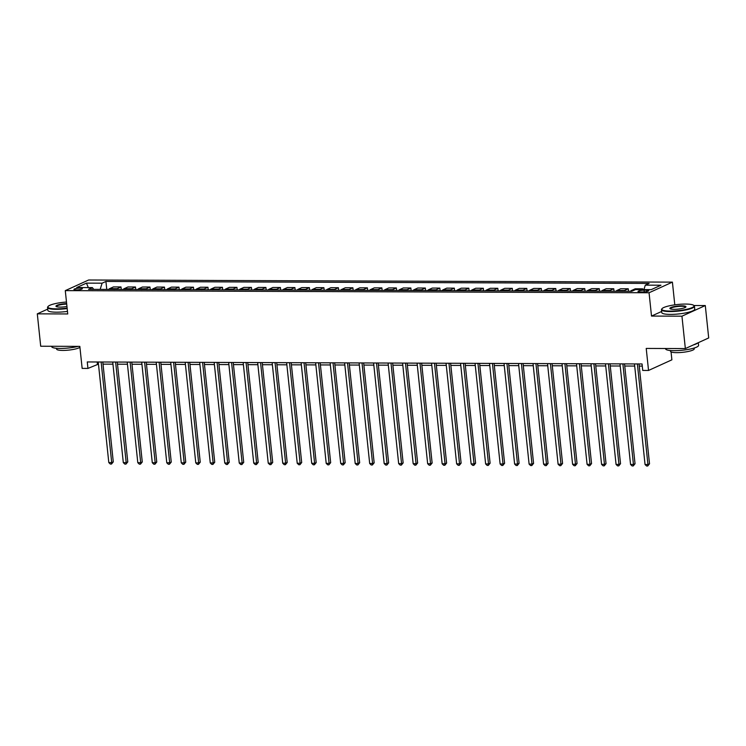<?xml version="1.0" encoding="UTF-8"?>
<svg xmlns="http://www.w3.org/2000/svg" width="746" height="746" viewBox="0 0 746 746"><rect width="100%" height="100%" fill="white"/><g stroke="black" fill="none" stroke-linecap="round" stroke-linejoin="round"><path stroke-width="1.12" d="M76.139 289.952A4.243 0.811 -6 0 0 82.377 288.59A4.243 0.811 -6 0 0 80.176 288.115A4.243 0.811 -6 0 0 73.938 289.476A4.243 0.811 -6 0 0 76.139 289.952M672.407 282.128L88.634 280.002L65.284 290.632L649.057 292.758L672.407 282.128L674.794 304.844M661.646 311.464L651.51 316.071L681.947 316.183L705.296 305.552L693.901 305.515M705.296 305.552L708.7 337.947L685.35 348.578L646.222 348.429L648.535 370.454L671.885 359.824L671.055 351.907M47.716 309.105L37.3 313.842L40.704 346.237L79.831 346.377L82.153 368.403L87.944 368.421L98.463 364.123M681.947 316.183L685.35 348.578M648.535 370.454L642.735 370.436L642.054 363.955L87.263 361.95L87.944 368.421M646.614 290.194L644.059 290.185A4.112 0.783 -6 0 0 638.017 291.509A4.112 0.783 -6 0 0 640.152 291.966L642.698 291.975A4.112 0.783 -6 0 0 648.75 290.66A4.112 0.783 -6 0 0 646.614 290.194L646.754 291.555M643.91 289.607L645.299 285.149L649.123 283.415L105.923 281.447L106.762 289.411M645.299 285.149L660.956 285.214L651.239 289.635L635.583 289.579L631.769 291.313L88.569 289.345L92.392 287.611L76.735 287.546L86.452 283.126L102.109 283.182L105.923 281.447M651.51 316.071L649.057 292.758M37.3 313.842L67.737 313.954L65.284 290.632M103.013 364.132L112.954 364.169M117.504 364.188L127.445 364.225M131.995 364.244L141.936 364.272M146.486 364.29L156.427 364.328M160.987 364.346L170.927 364.384M175.478 364.393L185.418 364.43M189.969 364.449L199.909 364.486M204.46 364.505L214.4 364.542M218.951 364.552L228.891 364.589M233.451 364.608L243.392 364.645M247.942 364.663L257.883 364.701M262.433 364.71L272.374 364.747M276.925 364.766L286.865 364.803M291.416 364.822L301.356 364.85M305.916 364.869L315.856 364.906M320.407 364.925L330.347 364.962M334.898 364.98L344.839 365.008M349.389 365.027L359.33 365.064M363.88 365.083L373.821 365.12M378.381 365.13L388.321 365.167M392.872 365.186L402.812 365.223M407.363 365.242L417.303 365.279M421.854 365.288L431.794 365.326M436.345 365.344L446.285 365.381M450.845 365.4L460.786 365.428M465.336 365.447L475.277 365.484M479.827 365.503L489.768 365.54M494.318 365.559L504.259 365.587M508.809 365.605L518.75 365.643M523.31 365.661L533.25 365.699M537.801 365.708L547.741 365.745M552.292 365.764L562.232 365.801M566.783 365.82L576.723 365.857M581.274 365.866L591.224 365.904M595.774 365.922L605.715 365.96M610.265 365.978L620.206 366.016M624.756 366.025L634.697 366.062M639.247 366.081L642.278 366.09M97.185 361.978L97.409 364.113M641.056 289.597L642.735 288.833L642.819 289.607M108.757 289.42A5.306 2.583 -89.8 0 1 109.634 288.646L113.457 286.912L120.992 286.94L121.253 289.467M123.249 289.467A5.306 2.583 -89.8 0 1 124.134 288.702L127.948 286.968L135.483 286.996L135.753 289.513M137.749 289.523A5.306 2.583 -89.8 0 1 138.625 288.758L142.439 287.014L149.974 287.042L150.244 289.569M152.24 289.579A5.306 2.583 -89.8 0 1 153.117 288.805L156.93 287.07L164.474 287.098L164.735 289.625M166.731 289.625A5.306 2.583 -89.8 0 1 167.608 288.861L171.431 287.126L178.965 287.145L179.226 289.672M181.222 289.681A5.306 2.583 -89.8 0 1 182.099 288.916L185.922 287.173L193.456 287.201L193.718 289.728M195.713 289.737A5.306 2.583 -89.8 0 1 196.599 288.963L200.413 287.229L207.947 287.257L208.218 289.784M210.213 289.784A5.306 2.583 -89.8 0 1 211.09 289.019L214.904 287.275L222.439 287.303L222.709 289.83M224.705 289.84A5.306 2.583 -89.8 0 1 225.581 289.066L229.395 287.331L236.939 287.359L237.2 289.886M239.196 289.896A5.306 2.583 -89.8 0 1 240.072 289.122L243.895 287.387L251.43 287.415L251.691 289.933M253.687 289.942A5.306 2.583 -89.8 0 1 254.563 289.178L258.386 287.434L265.921 287.462L266.182 289.989M268.178 289.998A5.306 2.583 -89.8 0 1 269.064 289.224L272.877 287.49L280.412 287.518L280.683 290.045M282.678 290.045A5.306 2.583 -89.8 0 1 283.555 289.28L287.369 287.546L294.903 287.574L295.174 290.091M297.169 290.101A5.306 2.583 -89.8 0 1 298.046 289.336L301.86 287.592L309.404 287.62L309.665 290.147M311.66 290.157A5.306 2.583 -89.8 0 1 312.537 289.383L316.36 287.648L323.895 287.676L324.156 290.203M326.151 290.203A5.306 2.583 -89.8 0 1 327.028 289.439L330.851 287.704L338.386 287.723L338.647 290.25M340.642 290.259A5.306 2.583 -89.8 0 1 341.528 289.495L345.342 287.751L352.877 287.779L353.147 290.306M355.143 290.315A5.306 2.583 -89.8 0 1 356.019 289.541L359.833 287.807L367.368 287.835L367.638 290.362M369.634 290.362A5.306 2.583 -89.8 0 1 370.51 289.597L374.324 287.853L381.868 287.881L382.129 290.408M384.125 290.418A5.306 2.583 -89.8 0 1 385.001 289.653L388.825 287.909L396.359 287.937L396.62 290.464M398.616 290.474A5.306 2.583 -89.8 0 1 399.492 289.7L403.316 287.965L410.85 287.993L411.111 290.511M413.107 290.52A5.306 2.583 -89.8 0 1 413.993 289.756L417.807 288.012L425.341 288.04L425.612 290.567M427.607 290.576A5.306 2.583 -89.8 0 1 428.484 289.802L432.298 288.068L439.832 288.096L440.103 290.623M442.098 290.632A5.306 2.583 -89.8 0 1 442.975 289.858L446.789 288.124L454.333 288.152L454.594 290.67M456.589 290.679A5.306 2.583 -89.8 0 1 457.466 289.914L461.289 288.17L468.824 288.198L469.085 290.726M471.08 290.735A5.306 2.583 -89.8 0 1 471.957 289.961L475.78 288.226L483.315 288.254L483.576 290.781M485.571 290.781A5.306 2.583 -89.8 0 1 486.457 290.017L490.271 288.282L497.806 288.31L498.076 290.828M500.072 290.837A5.306 2.583 -89.8 0 1 500.948 290.073L504.762 288.329L512.297 288.357L512.567 290.884M514.563 290.893A5.306 2.583 -89.8 0 1 515.439 290.119L519.253 288.385L526.797 288.413L527.058 290.94M529.054 290.94A5.306 2.583 -89.8 0 1 529.93 290.175L533.754 288.441L541.288 288.46L541.549 290.987M543.545 290.996A5.306 2.583 -89.8 0 1 544.421 290.231L548.245 288.488L555.779 288.515L556.04 291.043M558.036 291.052A5.306 2.583 -89.8 0 1 558.922 290.278L562.736 288.543L570.27 288.571L570.541 291.099M572.536 291.099A5.306 2.583 -89.8 0 1 573.413 290.334L577.227 288.59L584.761 288.618L585.032 291.145M587.027 291.154A5.306 2.583 -89.8 0 1 587.904 290.38L591.718 288.646L599.262 288.674L599.523 291.201M601.518 291.21A5.306 2.583 -89.8 0 1 602.395 290.436L606.218 288.702L613.753 288.73L614.014 291.248M616.01 291.257A5.306 2.583 -89.8 0 1 616.886 290.492L620.709 288.749L628.244 288.777L628.505 291.304M630.501 291.313A5.306 2.583 -89.8 0 1 631.386 290.539L635.2 288.805L642.735 288.833M623.544 291.285A5.306 2.583 -89.8 0 1 624.43 290.52L628.244 288.777M609.053 291.229A5.306 2.583 -89.8 0 1 609.93 290.464L613.753 288.73M594.562 291.182A5.306 2.583 -89.8 0 1 595.439 290.408L599.262 288.674M580.071 291.126A5.306 2.583 -89.8 0 1 580.947 290.362L584.761 288.618M565.58 291.08A5.306 2.583 -89.8 0 1 566.456 290.306L570.27 288.571M551.08 291.024A5.306 2.583 -89.8 0 1 551.965 290.25L555.779 288.515M536.588 290.968A5.306 2.583 -89.8 0 1 537.465 290.203L541.288 288.46M522.097 290.921A5.306 2.583 -89.8 0 1 522.974 290.147L526.797 288.413M507.606 290.865A5.306 2.583 -89.8 0 1 508.483 290.101L512.297 288.357M493.115 290.809A5.306 2.583 -89.8 0 1 493.992 290.045L497.806 288.31M478.615 290.763A5.306 2.583 -89.8 0 1 479.501 289.989L483.315 288.254M464.124 290.707A5.306 2.583 -89.8 0 1 465 289.942L468.824 288.198M449.633 290.651A5.306 2.583 -89.8 0 1 450.509 289.886L454.333 288.152M435.142 290.604A5.306 2.583 -89.8 0 1 436.018 289.83L439.832 288.096M420.651 290.548A5.306 2.583 -89.8 0 1 421.527 289.784L425.341 288.04M406.15 290.502A5.306 2.583 -89.8 0 1 407.036 289.728L410.85 287.993M391.659 290.446A5.306 2.583 -89.8 0 1 392.536 289.672L396.359 287.937M377.168 290.39A5.306 2.583 -89.8 0 1 378.045 289.625L381.868 287.881M362.677 290.343A5.306 2.583 -89.8 0 1 363.554 289.569L367.368 287.835M348.186 290.287A5.306 2.583 -89.8 0 1 349.063 289.523L352.877 287.779M333.686 290.231A5.306 2.583 -89.8 0 1 334.572 289.467L338.386 287.723M319.195 290.185A5.306 2.583 -89.8 0 1 320.071 289.411L323.895 287.676M304.704 290.129A5.306 2.583 -89.8 0 1 305.58 289.364L309.404 287.62M290.213 290.073A5.306 2.583 -89.8 0 1 291.089 289.308L294.903 287.574M275.722 290.026A5.306 2.583 -89.8 0 1 276.598 289.252L280.412 287.518M261.221 289.97A5.306 2.583 -89.8 0 1 262.107 289.206L265.921 287.462M246.73 289.924A5.306 2.583 -89.8 0 1 247.607 289.15L251.43 287.415M232.239 289.868A5.306 2.583 -89.8 0 1 233.116 289.094L236.939 287.359M217.748 289.812A5.306 2.583 -89.8 0 1 218.625 289.047L222.439 287.303M203.257 289.765A5.306 2.583 -89.8 0 1 204.134 288.991L207.947 287.257M188.757 289.709A5.306 2.583 -89.8 0 1 189.633 288.935L193.456 287.201M174.266 289.653A5.306 2.583 -89.8 0 1 175.142 288.889L178.965 287.145M159.775 289.607A5.306 2.583 -89.8 0 1 160.651 288.833L164.474 287.098M145.284 289.551A5.306 2.583 -89.8 0 1 146.16 288.786L149.974 287.042M130.792 289.495A5.306 2.583 -89.8 0 1 131.669 288.73L135.483 286.996M116.292 289.448A5.306 2.583 -89.8 0 1 117.169 288.674L120.992 286.94M102.109 283.182L100.169 289.383M93.726 289.364L92.392 287.611M86.452 283.126L88.326 287.592M637.373 363.945L647.948 464.525L645.048 464.516L634.473 363.927M639.024 363.945L649.524 463.807L647.948 464.525L647.724 465.998L646.568 465.989L645.048 464.516M649.524 463.807L647.724 465.998M622.882 363.889L633.447 464.478L630.557 464.469L619.982 363.88M624.533 363.899L635.033 463.76L633.447 464.478L633.233 465.942L632.076 465.933L630.557 464.469M635.033 463.76L633.233 465.942M608.391 363.834L618.956 464.422L616.056 464.413L605.491 363.824M610.042 363.843L620.532 463.704L618.956 464.422L618.742 465.886L617.576 465.886L616.056 464.413M620.532 463.704L618.742 465.886M593.891 363.787L604.465 464.366L601.565 464.357L590.991 363.778M595.55 363.787L606.041 463.648L604.465 464.366L604.251 465.84L603.085 465.83L601.565 464.357M606.041 463.648L604.251 465.84M579.4 363.731L589.974 464.32L587.074 464.31L576.499 363.722M581.05 363.74L591.55 463.602L589.974 464.32L589.75 465.784L588.594 465.774L587.074 464.31M591.55 463.602L589.75 465.784M670.216 311.082A16.188 3.087 -6 0 0 687.588 309.077A16.188 3.087 -6 0 0 693.649 305.319A16.188 3.087 -6 0 0 685.621 304.07A16.188 3.087 -6 0 0 662.056 308.639A16.188 3.087 -6 0 0 670.216 311.082M693.649 305.319L694.078 305.655A16.589 3.161 174 0 1 694.461 306.233A16.589 3.161 174 0 1 670.067 311.558A16.589 3.161 174 0 1 661.46 309.702A16.589 3.161 174 0 1 661.711 309.058L662.056 308.639M674.067 309.329A8.094 1.548 174 0 1 670.048 308.704A8.094 1.548 174 0 1 673.088 306.82A8.094 1.548 174 0 1 681.769 305.823A8.094 1.548 174 0 1 685.844 307.044A8.094 1.548 174 0 1 674.067 309.329M685.611 307.259A7.693 1.464 -6 0 0 685.611 307.156A7.693 1.464 -6 0 0 681.62 306.298A7.693 1.464 -6 0 0 670.3 308.769A7.693 1.464 -6 0 0 670.328 308.863M698.284 342.684L698.573 345.361A16.589 3.161 174 0 1 674.179 350.685A16.589 3.161 174 0 1 665.572 348.82L665.544 348.503M697.874 342.871A16.589 3.161 174 0 1 693.351 344.932M694.181 348.028L694.265 348.82A11.945 2.275 174 0 1 676.706 352.653A11.945 2.275 174 0 1 670.505 351.319L670.421 350.517M694.461 306.233L694.759 309.077A16.589 3.161 174 0 1 670.374 314.402A16.589 3.161 174 0 1 661.758 312.546L661.46 309.702M66.478 302.027A16.188 3.087 -6 0 0 48.136 306.41A16.188 3.087 -6 0 0 56.295 308.853A16.188 3.087 -6 0 0 67.121 308.079M67.168 308.546A16.589 3.161 174 0 1 56.146 309.329A16.589 3.161 174 0 1 47.539 307.473A16.589 3.161 174 0 1 47.791 306.83L48.136 306.41M66.953 306.494A8.094 1.548 174 0 1 60.146 307.1A8.094 1.548 174 0 1 56.127 306.475A8.094 1.548 174 0 1 58.654 304.732A8.094 1.548 174 0 1 66.646 303.613M66.702 304.088A7.693 1.464 -6 0 0 56.379 306.541A7.693 1.464 -6 0 0 56.407 306.634M78.181 346.368A16.589 3.161 174 0 1 60.258 348.457A16.589 3.161 174 0 1 51.651 346.601L51.623 346.275M79.934 347.282A11.945 2.275 174 0 1 62.785 350.424A11.945 2.275 174 0 1 56.584 349.091L56.5 348.298M67.466 311.39A16.589 3.161 174 0 1 56.454 312.182A16.589 3.161 174 0 1 47.837 310.317L47.539 307.473M564.909 363.675L575.483 464.264L572.583 464.254L562.008 363.666M566.559 363.684L577.059 463.546L575.483 464.264L575.259 465.728L574.103 465.728L572.583 464.254M577.059 463.546L575.259 465.728M550.417 363.628L560.983 464.208L558.092 464.199L547.517 363.619M552.068 363.628L562.568 463.49L560.983 464.208L560.768 465.681L559.612 465.672L558.092 464.199M562.568 463.49L560.768 465.681M535.926 363.572L546.492 464.161L543.592 464.152L533.026 363.563M537.577 363.582L548.068 463.443L546.492 464.161L546.277 465.625L545.112 465.625L543.592 464.152M548.068 463.443L546.277 465.625M521.426 363.516L532.001 464.105L529.101 464.096L518.526 363.507M523.086 363.526L533.577 463.387L532.001 464.105L531.786 465.569L530.62 465.569L529.101 464.096M533.577 463.387L531.786 465.569M506.935 363.47L517.51 464.059L514.609 464.04L504.035 363.461M508.585 363.47L519.085 463.341L517.51 464.059L517.286 465.523L516.129 465.513L514.609 464.04M519.085 463.341L517.286 465.523M492.444 363.414L503.018 464.003L500.118 463.993L489.544 363.405M494.094 363.423L504.594 463.285L503.018 464.003L502.795 465.467L501.638 465.467L500.118 463.993M504.594 463.285L502.795 465.467M477.953 363.367L488.518 463.947L485.627 463.937L475.053 363.349M479.603 363.367L490.103 463.229L488.518 463.947L488.304 465.411L487.147 465.411L485.627 463.937M490.103 463.229L488.304 465.411M463.452 363.311L474.027 463.9L471.127 463.891L460.562 363.302M465.112 363.321L475.603 463.182L474.027 463.9L473.813 465.364L472.647 465.355L471.127 463.891M475.603 463.182L473.813 465.364M448.961 363.255L459.536 463.844L456.636 463.835L446.061 363.246M450.621 363.265L461.112 463.126L459.536 463.844L459.322 465.308L458.156 465.308L456.636 463.835M461.112 463.126L459.322 465.308M434.47 363.209L445.045 463.788L442.145 463.779L431.57 363.199M436.121 363.209L446.621 463.07L445.045 463.788L444.821 465.262L443.665 465.252L442.145 463.779M446.621 463.07L444.821 465.262M419.979 363.153L430.554 463.742L427.654 463.732L417.079 363.143M421.63 363.162L432.13 463.024L430.554 463.742L430.33 465.206L429.174 465.196L427.654 463.732M432.13 463.024L430.33 465.206M405.488 363.097L416.054 463.686L413.163 463.676L402.588 363.088M407.139 363.106L417.639 462.968L416.054 463.686L415.839 465.15L414.683 465.15L413.163 463.676M417.639 462.968L415.839 465.15M390.988 363.05L401.562 463.63L398.662 463.62L388.097 363.041M392.648 363.05L403.138 462.912L401.562 463.63L401.348 465.103L400.182 465.094L398.662 463.62M403.138 462.912L401.348 465.103M376.497 362.994L387.071 463.583L384.171 463.574L373.597 362.985M378.157 363.004L388.647 462.865L387.071 463.583L386.848 465.047L385.691 465.047L384.171 463.574M388.647 462.865L386.848 465.047M362.006 362.938L372.58 463.527L369.68 463.518L359.106 362.929M363.656 362.948L374.156 462.809L372.58 463.527L372.357 464.991L371.2 464.991L369.68 463.518M374.156 462.809L372.357 464.991M347.515 362.892L358.089 463.48L355.189 463.462L344.615 362.882M349.165 362.892L359.665 462.762L358.089 463.48L357.866 464.945L356.709 464.935L355.189 463.462M359.665 462.762L357.866 464.945M333.024 362.836L343.589 463.425L340.698 463.415L330.124 362.826M334.674 362.845L345.174 462.707L343.589 463.425L343.374 464.889L342.218 464.889L340.698 463.415M345.174 462.707L343.374 464.889M318.523 362.789L329.098 463.369L326.198 463.359L315.633 362.77M320.183 362.789L330.674 462.651L329.098 463.369L328.883 464.833L327.718 464.833L326.198 463.359M330.674 462.651L328.883 464.833M304.032 362.733L314.607 463.322L311.707 463.303L301.132 362.724M305.692 362.743L316.183 462.604L314.607 463.322L314.383 464.786L313.227 464.777L311.707 463.303M316.183 462.604L314.383 464.786M289.541 362.677L300.116 463.266L297.216 463.257L286.641 362.668M291.192 362.687L301.692 462.548L300.116 463.266L299.892 464.73L298.736 464.73L297.216 463.257M301.692 462.548L299.892 464.73M275.05 362.631L285.625 463.21L282.725 463.201L272.15 362.612M276.701 362.631L287.201 462.492L285.625 463.21L285.401 464.683L284.245 464.674L282.725 463.201M287.201 462.492L285.401 464.683M260.559 362.575L271.124 463.163L268.234 463.154L257.659 362.565M262.21 362.584L272.71 462.445L271.124 463.163L270.91 464.627L269.754 464.618L268.234 463.154M272.71 462.445L270.91 464.627M246.059 362.519L256.633 463.107L253.733 463.098L243.168 362.509M247.719 362.528L258.209 462.389L256.633 463.107L256.419 464.572L255.253 464.572L253.733 463.098M258.209 462.389L256.419 464.572M231.568 362.472L242.142 463.052L239.242 463.042L228.668 362.463M233.228 362.472L243.718 462.334L242.142 463.052L241.918 464.525L240.762 464.516L239.242 463.042M243.718 462.334L241.918 464.525M217.077 362.416L227.651 463.005L224.751 462.996L214.177 362.407M218.727 362.425L229.227 462.287L227.651 463.005L227.427 464.469L226.271 464.469L224.751 462.996M229.227 462.287L227.427 464.469M202.586 362.36L213.16 462.949L210.26 462.94L199.686 362.351M204.236 362.37L214.736 462.231L213.16 462.949L212.936 464.413L211.78 464.413L210.26 462.94M214.736 462.231L212.936 464.413M188.095 362.314L198.66 462.902L195.769 462.884L185.195 362.304M189.745 362.314L200.245 462.175L198.66 462.902L198.445 464.366L197.289 464.357L195.769 462.884M200.245 462.175L198.445 464.366M173.594 362.258L184.169 462.846L181.269 462.837L170.703 362.248M175.254 362.267L185.745 462.128L184.169 462.846L183.954 464.31L182.789 464.31L181.269 462.837M185.745 462.128L183.954 464.31M159.103 362.202L169.678 462.79L166.778 462.781L156.203 362.192M160.763 362.211L171.254 462.072L169.678 462.79L169.454 464.254L168.298 464.254L166.778 462.781M171.254 462.072L169.454 464.254M144.612 362.155L155.187 462.744L152.287 462.725L141.712 362.146M146.263 362.164L156.763 462.026L155.187 462.744L154.963 464.208L153.807 464.199L152.287 462.725M156.763 462.026L154.963 464.208M130.121 362.099L140.696 462.688L137.796 462.679L127.221 362.09M131.772 362.108L142.272 461.97L140.696 462.688L140.472 464.152L139.316 464.152L137.796 462.679M142.272 461.97L140.472 464.152M115.63 362.052L126.195 462.632L123.304 462.623L112.73 362.034M117.281 362.052L127.78 461.914L126.195 462.632L125.981 464.096L124.815 464.096L123.304 462.623M127.78 461.914L125.981 464.096M101.13 361.996L111.704 462.585L108.804 462.576L98.239 361.987M102.789 362.006L113.28 461.867L111.704 462.585L111.49 464.049L110.324 464.04L108.804 462.576M113.28 461.867L111.49 464.049M631.386 290.539L633.447 290.548M616.886 290.492L624.43 290.52M602.395 290.436L609.93 290.464M587.904 290.38L595.439 290.408M573.413 290.334L580.947 290.362M558.922 290.278L566.456 290.306M544.421 290.231L551.965 290.25M529.93 290.175L537.465 290.203M515.439 290.119L522.974 290.147M500.948 290.073L508.483 290.101M486.457 290.017L493.992 290.045M471.957 289.961L479.501 289.989M457.466 289.914L465 289.942M442.975 289.858L450.509 289.886M428.484 289.802L436.018 289.83M413.993 289.756L421.527 289.784M399.492 289.7L407.036 289.728M385.001 289.653L392.536 289.672M370.51 289.597L378.045 289.625M356.019 289.541L363.554 289.569M341.528 289.495L349.063 289.523M327.028 289.439L334.572 289.467M312.537 289.383L320.071 289.411M298.046 289.336L305.58 289.364M283.555 289.28L291.089 289.308M269.064 289.224L276.598 289.252M254.563 289.178L262.107 289.206M240.072 289.122L247.607 289.15M225.581 289.066L233.116 289.094M211.09 289.019L218.625 289.047M196.599 288.963L204.134 288.991M182.099 288.916L189.633 288.935M167.608 288.861L175.142 288.889M153.117 288.805L160.651 288.833M138.625 288.758L146.16 288.786M124.134 288.702L131.669 288.73M109.634 288.646L117.169 288.674M644.246 291.91L644.059 290.185"/></g></svg>
